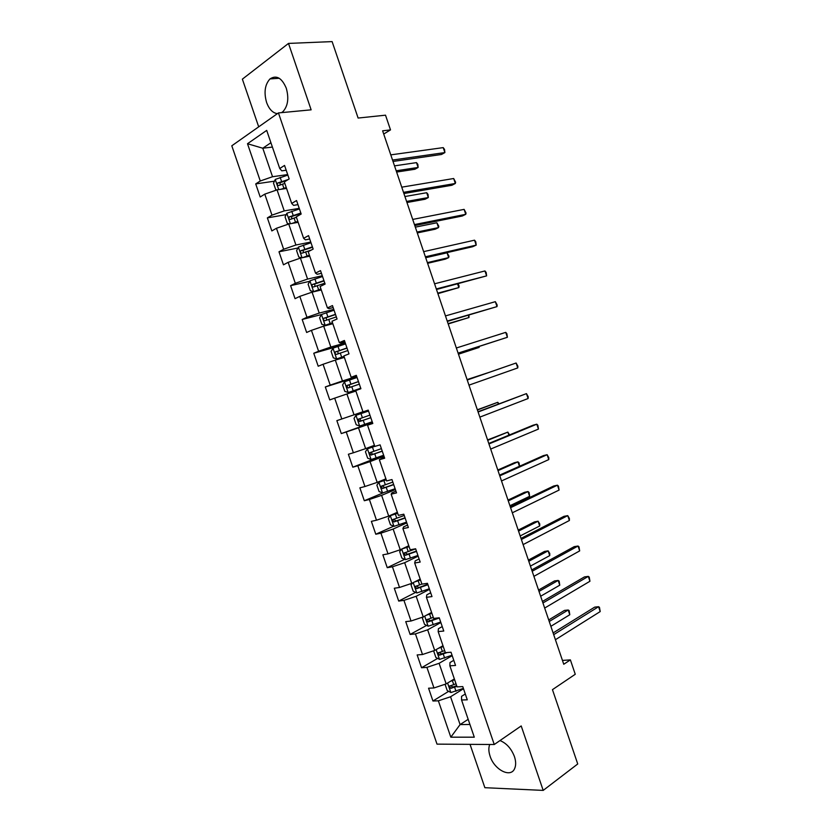 <?xml version="1.0" encoding="UTF-8"?>
<svg xmlns="http://www.w3.org/2000/svg" width="832" height="832" viewBox="0 0 832 832"><rect width="100%" height="100%" fill="white"/><g stroke="black" fill="none" stroke-linecap="round" stroke-linejoin="round"><path stroke-width="1.25" d="M489.726 744.484C488.457 747.708 488.571 751.598 490.079 756.174C494.25 769.766 510.723 778.326 514.644 768.581C516.058 765.336 515.986 761.342 514.436 756.59C511.306 748.55 506.49 743.205 499.99 740.563M281.601 112.622L283.026 111.55C287.966 105.945 289.047 98.145 286.26 88.171C281.85 77.875 276.432 74.786 270.005 78.905C264.898 84.552 263.754 92.404 266.594 102.461C269.11 109.252 272.719 112.986 277.399 113.662M470.038 744.349L484.869 787.696L543.192 790.4L577.73 763.974L552.458 689.655L575.266 674.263L570.388 659.89L562.453 660.41M231.795 145.798L437.008 744.13L494.25 744.515L278.439 112.923L231.795 145.798M278.439 112.923L311.137 109.834L288.496 43.42L242.372 79.144L258.7 126.838M288.496 43.42L332.114 41.6L358.114 118.05L385.518 115.18L390.51 129.896L382.616 130.822L563.753 664.258L570.388 659.89M465.296 693.992L461.552 696.342L461.562 700.003L467.282 699.806L462.769 686.598L457.07 686.868L449.873 665.829L455.541 665.454L451.017 652.226L445.37 652.673L438.162 631.602L443.768 631.041L439.244 617.791L433.649 618.426L426.431 597.334L431.985 596.575L427.45 583.315L421.918 584.137L414.69 563.004L420.181 562.068L415.636 548.777L410.176 549.786L402.927 528.622L408.366 527.498L403.811 514.197L398.403 515.382L391.154 494.187L396.521 492.887L391.966 479.554L386.62 480.938L379.361 459.711L384.665 458.214L380.099 444.86L374.816 446.43L367.546 425.173L372.798 423.488L368.222 410.124L362.991 411.871L355.711 390.582L360.901 388.71L356.325 375.326L351.156 377.27L343.855 355.94L348.993 353.881L344.406 340.475L339.3 342.607L331.989 321.246L337.064 318.999L332.467 305.573L327.423 307.892L320.102 286.499L325.114 284.066L320.518 270.618L315.526 273.125L308.204 251.701L313.154 249.08L308.547 235.612L303.618 238.306L296.275 216.85L301.174 214.032L296.556 200.543L291.689 203.434L284.336 181.948L289.172 178.942L284.544 165.433L279.739 168.511L266.698 130.395L247.499 143.728L262.787 148.221L272.542 176.727L287.674 174.574M461.562 700.003L474.282 737.183L450.819 737.183L438.36 700.814L432.942 701.002L448.666 691.33M247.499 143.728L260.27 180.991L255.715 183.914L260.198 196.986L264.774 194.137L271.97 215.145L267.363 217.88L271.835 230.932L276.463 228.27L283.65 249.246L278.99 251.794L283.452 264.826L288.142 262.34L295.318 283.296L290.597 285.667L295.048 298.678L299.801 296.369L306.966 317.283L302.182 319.488L306.634 332.478L311.438 330.356L318.594 351.239L313.758 353.257L318.198 366.226L323.066 364.281L330.21 385.133L325.312 386.974L329.753 399.922L334.672 398.154L341.806 418.974L336.856 420.638L341.286 433.576L346.258 431.985L353.382 452.774L348.379 454.262L352.799 467.178L357.833 465.764L364.946 486.522L359.882 487.833L364.302 500.729L369.387 499.491L376.49 520.218L371.363 521.352L375.783 534.227L380.921 533.166L388.014 553.862L382.845 554.819L387.244 567.684L392.444 566.79L399.526 587.465L394.295 588.245L398.694 601.078L403.946 600.371L411.018 621.015L405.735 621.618L410.124 634.442L415.438 633.901L422.5 654.514L417.154 654.94L421.543 667.742L426.91 667.378L433.961 687.96L428.563 688.21L432.942 701.002M449.873 665.829L449.987 662.553L453.783 660.306M454.345 678.933L446.16 683.904L439.109 663.312L452.192 655.658M433.961 687.96L446.16 683.904M426.91 667.378L439.109 663.312M438.162 631.602L438.412 628.701L442.239 626.579M442.988 645.705L434.699 650.437L427.648 629.824L440.866 622.544M422.5 654.514L434.699 650.437M415.438 633.901L427.648 629.824M426.431 597.334L426.816 594.818L430.695 592.8M431.6 612.425L423.228 616.928L416.166 596.284L429.52 589.368M411.018 621.015L423.228 616.928M403.946 600.371L416.166 596.284M414.69 563.004L415.21 560.872L419.12 558.969M420.202 579.103L411.746 583.367L404.664 562.692L418.163 556.161M399.526 587.465L411.746 583.367M392.444 566.79L404.664 562.692M402.927 528.622L403.582 526.874L407.534 525.086M408.782 545.73L400.234 549.754L393.151 529.048L406.786 522.891M388.014 553.862L400.234 549.754M380.921 533.166L393.151 529.048M391.154 494.187L391.934 492.835L395.928 491.15M397.353 512.304L388.71 516.09L381.618 495.352L395.398 489.58M376.49 520.218L388.71 516.09M369.387 499.491L381.618 495.352M379.361 459.711L384.311 457.174M385.902 478.837L377.177 482.383L370.063 461.614L383.989 456.227M364.946 486.522L377.177 482.383M357.833 465.764L370.063 461.614M367.546 425.173L372.674 423.134M374.431 445.318L365.622 448.625L358.498 427.825L372.559 422.812M353.382 452.774L365.622 448.625M346.258 431.985L358.498 427.825M362.95 411.746L354.047 414.814L346.913 393.983L355.878 391.061M341.806 418.974L354.047 414.814M334.672 398.154L346.913 393.983M351.156 377.27L356.533 375.929M356.72 376.47L342.451 380.952L335.317 360.09L344.365 357.417M330.21 385.133L342.451 380.952M323.066 364.281L335.317 360.09M339.3 342.607L340.673 342.961L344.854 341.775M345.249 342.95L330.845 347.038L323.69 326.144L332.831 323.721M318.594 351.239L330.845 347.038M311.438 330.356L323.69 326.144M327.423 307.892L328.931 308.641L333.154 307.57M333.767 309.369L319.218 313.082L312.062 292.157L321.287 289.973M306.966 317.283L319.218 313.082M299.801 296.369L312.062 292.157M315.526 273.125L317.169 274.269L321.433 273.312M322.275 275.746L307.58 279.074L300.404 258.118L309.722 256.173M295.318 283.296L307.58 279.074M288.142 262.34L300.404 258.118M303.618 238.306L305.396 239.845L309.702 239.002M310.752 242.07L295.922 245.003L288.735 224.026L298.147 222.321M283.65 249.246L295.922 245.003M276.463 228.27L288.735 224.026M291.689 203.434L293.602 205.369L297.96 204.641M299.229 208.354L284.242 210.891L277.046 189.873L286.551 188.427M271.97 215.145L284.242 210.891M264.774 194.137L277.046 189.873M279.739 168.511L281.798 170.841L286.187 170.227M272.407 147.066L262.787 148.221L270.92 142.719M260.27 180.991L272.542 176.727M543.192 790.4L521.206 725.941L494.25 744.515M383.708 134.035L390.51 129.896M468.166 719.326L460.086 724.589L469.934 724.474M463.497 688.73L450.559 696.758L460.086 724.589L450.819 737.183M438.36 700.814L450.559 696.758M255.715 183.914L274.456 181.178M267.363 217.88L286.198 214.625M278.99 251.794L297.96 247.998M290.597 285.667L309.722 281.299M302.182 319.488L321.516 314.527M313.758 353.257L338.489 346.195M325.312 386.974L356.907 377.031M341.286 433.576L372.455 422.49M352.799 467.178L382.928 455.541M364.302 500.729L383.479 492.721M375.783 534.227L393.692 526.188M387.244 567.684L404.643 559.312M398.694 601.078L415.626 592.394M410.124 634.442L426.618 625.414M421.543 667.742L437.632 658.403M393.016 161.45L441.47 154.482L444.891 152.578L392.538 160.046M443.217 147.618L444.527 149.427L444.891 152.578L443.217 147.618L390.78 154.866M281.008 189.27L286.25 187.533M284.097 188.802L286.437 188.094M277.004 189.894L275.735 189.665L273.51 183.165L275.288 179.41L287.841 175.074M396.614 172.058L414.866 169.26L418.122 167.45L416.478 162.625L394.514 165.87M288.298 179.483L277.701 183.019C276.962 184.579 277.316 185.411 278.762 185.515L284.835 183.404M280.03 184.964L280.186 182.655L286.302 180.721M396.188 170.789L418.122 167.45L417.83 164.341L416.478 162.625M403.905 193.534L451.89 185.266L455.343 183.466L403.499 192.338M453.669 178.516L455.614 182.208L455.343 183.466L453.669 178.516L401.742 187.169M414.783 225.566L462.29 216.008L465.774 214.313L414.45 224.588M464.11 209.373L466.024 212.982L465.774 214.313L464.11 209.373L412.703 219.43M291.876 223.454L297.835 221.395M294.455 222.986L297.991 221.874M289.546 223.87L287.29 223.402L285.064 216.913L286.874 213.252L299.426 208.926M406.952 202.519L425.038 199.254L428.324 197.538L426.691 192.722L404.924 196.529M300.83 213.044L289.245 216.913C288.558 218.452 288.922 219.274 290.358 219.388L296.421 217.277M291.678 218.826L291.699 216.486L300.997 213.543M406.588 201.438L428.324 197.538L428.012 194.366L426.691 192.722M302.578 257.66L309.4 255.216M304.876 257.182L309.535 255.611M301.87 257.806L298.813 257.088L296.598 250.609L298.449 247.052L310.981 242.736M417.29 232.929L435.198 229.206L438.516 227.594L436.883 222.778L415.324 227.146M312.395 246.854L300.789 250.765C300.134 252.273 300.518 253.084 301.933 253.198L311.262 250.078M303.326 252.637L303.202 250.276L312.53 247.26M416.988 232.055L438.516 227.594L438.828 226.273L436.883 222.778M425.651 257.556L472.68 246.709L476.206 245.118L425.391 256.786M474.531 240.178L475.758 241.738L476.206 245.118L474.531 240.178L423.634 251.638M436.498 289.494L486.616 275.87L436.311 288.943M484.942 270.951L486.148 272.428L486.616 275.87L484.942 270.951L434.564 283.795M447.325 321.402L497.006 306.602L447.21 321.058M495.342 301.673L497.182 305.042L497.006 306.602L495.342 301.673L445.463 315.921M322.525 276.494L309.993 280.8L308.121 284.253L310.336 290.722L313.695 291.606L320.954 288.985M313.695 291.606L321.058 289.297M427.606 263.307L445.349 259.126L448.687 257.608L447.054 252.803L425.703 257.722M323.929 280.602L312.312 284.554C311.698 286.052 312.083 286.853 313.487 286.967L324.823 283.202M314.964 286.395L314.694 284.014L324.043 280.925M427.367 262.621L448.687 257.608L448.978 256.204L447.054 252.803M334.058 310.201L321.526 314.496L319.623 317.855L321.828 324.314L325.218 325.291L332.488 322.712M325.218 325.291L332.561 322.93M437.902 293.654L458.848 287.581L457.631 283.993M335.462 314.309L323.814 318.302C323.242 319.769 323.648 320.57 325.031 320.684L336.346 316.898M326.612 320.091L326.165 317.699L335.535 314.538M437.736 293.155L458.848 287.581L459.118 286.104L458.172 283.858M345.561 343.866L333.05 348.15L331.105 351.406L333.31 357.843L336.731 358.914L344.011 356.377M336.731 358.914L344.053 356.512M448.188 323.95L468.998 317.522L468.26 315.318M346.965 347.963L335.306 351.998C334.766 353.444 335.182 354.224 336.554 354.359L347.849 350.553M338.291 353.725L337.626 351.333L347.017 348.109M448.094 323.648L468.998 317.522L468.946 315.11M357.063 377.478L344.542 381.742L342.576 384.904L344.781 391.342L348.223 392.506L360.734 388.242M348.223 392.506L360.755 388.284M458.463 354.203L479.138 347.412L478.858 346.59M358.457 381.566L346.788 385.642L348.057 387.972L359.341 384.145M350.022 387.286L349.066 384.914L358.478 381.628M458.432 354.089L479.138 347.412L479.263 346.455M368.534 411.018L356.023 415.293L354.026 418.35L356.221 424.778L359.705 426.036L372.206 421.782M356.023 415.293L368.534 411.039M487.75 372.819L467.085 379.59M369.928 415.116L358.249 419.234L359.549 421.543L370.812 417.695M370.802 417.664L361.93 420.711C360.37 420.68 359.892 419.931 360.495 418.454L358.249 419.234M487.916 372.767L467.106 379.631M374.754 446.254L367.494 448.791L365.456 451.755L367.661 458.172L371.166 459.524L383.666 455.281M367.494 448.791L374.785 446.358M498.337 404.019L497.754 402.314L477.339 409.77M381.389 448.625L369.689 452.785L371.02 455.062L382.273 451.204M382.231 451.09L373.37 454.168C371.842 454.137 371.353 453.398 371.914 451.942L369.689 452.785M499.002 403.759L497.754 402.314L477.412 410.01M386.183 479.658L378.945 482.248L376.875 485.108L379.07 491.514L382.606 492.95L395.106 488.727M378.945 482.248L386.246 479.846M508.893 435.178L507.853 432.099L487.573 439.91M392.829 482.082L381.118 486.273L382.47 488.54L393.713 484.65M393.64 484.453L384.81 487.573L383.063 486.481M509.558 434.897L507.853 432.099L487.718 440.336M397.592 513.022L390.374 515.642L388.274 518.409L390.468 524.805L394.035 526.344L406.526 522.122M390.374 515.642L397.686 513.292M519.449 466.284L517.941 461.843L514.394 462.717L497.796 470.018M404.258 515.486L392.538 519.719L393.91 521.955L405.132 518.055M405.038 517.774L396.219 520.936L394.503 519.938M519.574 466.232L519.022 462.8L517.941 461.843L498.004 470.631M401.762 549.037L399.662 551.658L401.846 558.054L405.444 559.676L417.924 555.474M403.946 548.007L408.99 546.322M401.877 548.985L409.105 546.676M509.922 505.731L529.63 496.309L528.018 491.556L524.441 492.326L508.009 500.084M415.667 548.85L403.936 553.114L405.33 555.329L416.541 551.418M416.416 551.044L407.618 554.237L405.933 553.322M529.63 496.309L529.069 492.43L528.018 491.556L508.279 500.885M412.703 582.878L411.029 584.865L413.213 591.25L416.842 592.966L429.312 588.775M416.489 580.975L420.368 579.582M414.284 582.088L420.514 580.018M520.177 535.943L539.687 525.97L538.075 521.217L534.466 521.903L518.201 530.109M421.907 584.074L415.324 586.456L416.738 588.661L427.929 584.719M427.773 584.262L418.995 587.506L417.342 586.654M539.687 525.97L539.75 523.921L538.075 521.217L518.534 531.097M423.478 616.793L422.386 618.03L424.559 624.395L428.22 626.205L440.69 622.024M429.021 613.808L431.725 612.789M426.483 615.181L431.902 613.319M530.421 566.103L549.734 555.599L548.122 550.857L544.492 551.439L528.382 560.102M433.295 617.365L426.691 619.746L428.126 621.93L439.306 617.978M437.726 617.968L430.362 620.714L428.73 619.923M549.734 555.599L549.765 553.478L548.122 550.857L528.788 561.278M434.221 650.603L433.722 651.134L435.895 657.498L439.577 659.402L452.036 655.231M438.526 648.253L443.279 646.558M441.47 646.568L443.071 645.954M540.654 596.232L559.759 585.187L558.158 580.445L554.497 580.934L538.554 590.044M444.662 650.603L438.038 652.985L439.494 655.158L447.179 652.527M445.318 652.538L441.709 653.879L440.118 653.141M559.759 585.187L559.135 581.1L558.158 580.445L539.011 591.406M458.141 353.257L507.385 337.282L458.099 353.122M505.731 332.363L506.875 333.684L507.385 337.282L505.731 332.363L456.352 347.994M467.23 380.016L516.1 363.012L517.754 367.921L468.978 385.143M467.22 379.964L516.1 363.012L517.878 366.205L517.754 367.921M478.098 412.006L526.448 393.619L528.112 398.518L479.835 417.123M478.005 411.746L526.448 393.619L528.206 396.729L528.112 398.518M488.946 443.945L536.796 424.185L538.45 429.073L490.682 449.062M488.779 443.477L533.094 425.194L536.796 424.185L537.857 425.256L538.45 429.073M499.772 475.842L547.123 454.698L548.777 459.586L501.509 480.948M499.543 475.155L543.39 455.614L547.123 454.698L548.818 457.652L548.777 459.586M510.588 507.686L557.44 485.191L559.094 490.069L512.314 512.793M510.286 506.802L553.675 486.002L557.44 485.191L558.449 486.106L559.094 490.069M521.383 539.5L567.736 515.632L569.39 520.499L523.12 544.586M521.019 538.398L563.95 516.339L567.736 515.632L569.379 518.409L569.39 520.499M532.168 571.262L578.032 546.031L579.675 550.898L533.905 576.347M531.731 569.951L574.205 546.645L578.032 546.031L578.978 546.79L579.675 550.898M542.942 602.971L588.297 576.389L589.95 581.256L544.669 608.057M542.433 601.463L584.449 576.909L588.297 576.389L589.222 577.075L589.95 581.256M553.696 634.65L598.562 606.715L600.205 611.572L555.422 639.714M553.114 632.934L594.682 607.131L598.562 606.715L599.456 607.308L600.205 611.572M445.058 684.268L447.21 690.55L450.923 692.546L463.382 688.386M450.445 681.304L454.636 679.754M453.627 679.359L454.397 679.068M550.867 626.319L569.785 614.734L568.173 610.002L564.481 610.397L548.704 619.954M456.019 683.8L449.384 686.182L450.85 688.345L456.893 686.348M456.643 685.641L453.045 686.993L451.474 686.317M569.785 614.734L569.13 610.574L568.173 610.002L549.234 621.504M275.246 179.504L278.71 189.623M282.474 184.111L283.878 188.24M280.166 177.372L281.58 181.501M280.426 182.53L277.878 182.905M286.832 213.346L290.378 223.725M294.06 217.994L295.474 222.123M291.762 211.266L293.176 215.394M291.99 216.341L289.463 216.778M298.397 247.146L302.037 257.774M305.646 251.836L307.05 255.954M303.347 245.118L304.751 249.236M303.545 250.089L301.038 250.598M309.951 280.883L313.612 291.585M317.2 285.626L318.614 289.734M314.912 278.918L316.316 283.026M315.078 283.795L312.603 284.378M321.485 314.579L325.135 325.26M328.744 319.363L330.148 323.471M326.456 312.666L327.86 316.774M326.591 317.46L324.137 318.094M332.998 348.223L336.648 358.894M340.278 353.049L341.671 357.157M337.979 346.362L339.383 350.459M338.094 351.062L335.66 351.77M344.5 381.826L348.14 392.475M351.78 386.693L353.184 390.79M349.492 380.016L350.896 384.103M349.575 384.623L347.173 385.393M355.982 415.366L359.622 426.005M363.272 420.285L364.676 424.372M360.994 413.608L362.388 417.706M361.93 420.711L359.549 421.543M367.442 448.864L371.072 459.482M374.754 453.825L376.147 457.902M372.476 447.158L373.87 451.246M373.37 454.168L371.02 455.062M378.893 482.321L382.522 492.918M386.214 487.313L387.608 491.39M383.937 480.667L385.33 484.744M384.81 487.573L382.47 488.54M390.322 515.715L393.942 526.302M397.654 520.759L399.048 524.826M395.377 514.114L396.77 518.19M396.219 520.936L393.91 521.955M401.742 549.068L405.361 559.634M409.074 554.154L410.467 558.22M406.806 547.518L408.2 551.585M407.618 554.237L405.33 555.329M413.223 582.618L416.749 592.925M420.493 587.496L421.876 591.552M418.226 580.871L419.609 584.938M418.995 587.506L416.738 588.661M424.694 616.138L428.126 626.163M431.881 620.797L433.264 624.842M429.614 614.182L431.007 618.228M430.362 620.714L428.126 621.93M436.155 649.615L439.483 659.35M443.258 654.035L444.642 658.081M440.991 647.431L442.385 651.487M441.709 653.879L439.494 655.158M447.595 683.03L450.83 692.494M454.615 687.242L455.998 691.278M452.358 680.649L453.742 684.684M453.045 686.993L450.85 688.345M279.261 78.281L270.005 78.905M280.186 182.645L277.701 183.019M291.699 216.486L289.245 216.913M303.202 250.276L300.789 250.765M314.683 284.003L312.312 284.554M326.165 317.689L323.814 318.302M337.626 351.333L335.306 351.998M349.066 384.914L346.788 385.642M382.71 485.618L381.118 486.273M393.713 519.189L392.538 519.719M404.914 552.646L403.936 553.114M416.166 586.019L415.324 586.456M427.45 619.33L426.691 619.746M438.745 652.579L438.038 652.985M450.029 685.786L449.384 686.182"/></g></svg>
